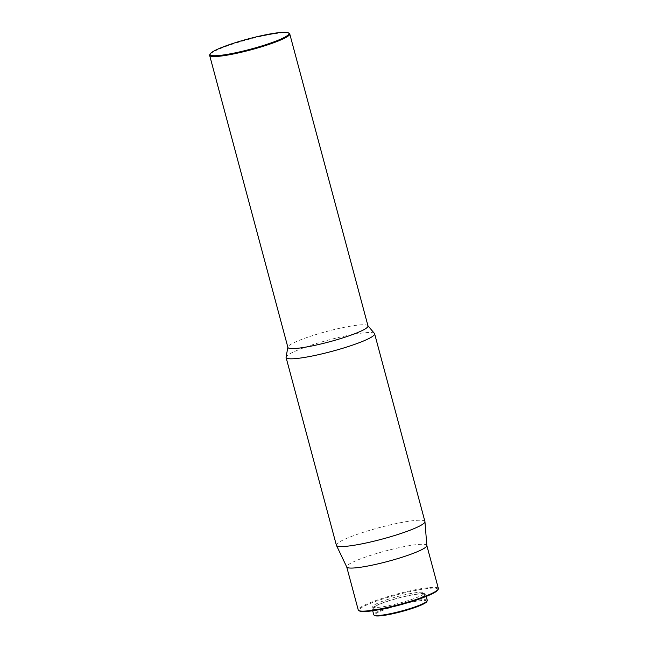 <?xml version="1.0" encoding="UTF-8"?>
<svg xmlns="http://www.w3.org/2000/svg" width="648" height="648" viewBox="0 0 648 648"><rect width="100%" height="100%" fill="white"/><g stroke="black" fill="none" stroke-linecap="round" stroke-linejoin="round"><path stroke-width="0.49" stroke-dasharray="3.24 2.43" d="M426.74 601.709A27.062 3.491 -15 0 0 390.371 607.621A27.062 3.491 -15 0 0 374.909 615.6M427.315 600.413A27.718 3.572 -15 0 0 389.95 606.982A27.718 3.572 -15 0 0 373.766 614.766M406.928 602.948A27.718 3.572 -15 0 0 409.504 602.138A27.718 3.572 -15 0 0 425.687 594.354A27.718 3.572 -15 0 0 388.33 600.915A27.718 3.572 -15 0 0 372.146 608.699A27.718 3.572 -15 0 0 392.688 606.763M388.743 600.939A26.625 3.434 -15 0 0 373.199 608.415A26.625 3.434 -15 0 0 409.091 602.114A26.625 3.434 -15 0 0 424.634 594.637A26.625 3.434 -15 0 0 388.743 600.939M388.298 599.27A26.625 3.434 -15 0 0 372.754 606.747A26.625 3.434 -15 0 0 408.637 600.445A26.625 3.434 -15 0 0 424.189 592.961A26.625 3.434 -15 0 0 388.298 599.27M437.732 590.045A40.808 5.265 -15 0 0 382.879 598.955A40.808 5.265 -15 0 0 359.559 610.991M438.356 588.497A41.464 5.346 -15 0 0 382.458 598.315A41.464 5.346 -15 0 0 358.247 609.962M426.838 545.559A41.464 5.346 -15 0 0 426.813 545.43A41.464 5.346 -15 0 0 370.923 555.255A41.464 5.346 -15 0 0 346.712 566.895A41.464 5.346 -15 0 0 346.753 567.016M424.926 521.519A45.83 5.913 -15 0 0 363.147 532.373A45.83 5.913 -15 0 0 336.385 545.243M374.455 333.477A45.83 5.913 -15 0 0 312.846 344.655A45.83 5.913 -15 0 0 286.076 357.153M367.999 325.944A41.464 5.346 -15 0 0 367.845 325.644A41.464 5.346 -15 0 0 312.109 335.761A41.464 5.346 -15 0 0 287.882 347.077A41.464 5.346 -15 0 0 287.898 347.409M289.235 33.331A41.464 5.346 -15 0 0 233.855 43.732A41.464 5.346 -15 0 0 209.806 54.61M372.697 610.764L372.146 608.699M373.199 608.415L372.754 606.747M424.634 594.637L424.189 592.961M426.238 596.411L425.687 594.354"/><path stroke-width="0.97" d="M372.697 610.764L373.766 614.766A27.718 3.572 -15 0 0 374.115 615.155L374.909 615.6A27.062 3.491 -15 0 0 411.051 608.812A27.062 3.491 -15 0 0 426.74 601.709L427.202 600.923A27.718 3.572 -15 0 0 427.315 600.413L426.238 596.411M374.115 615.155A27.718 3.572 -15 0 0 411.132 608.205A27.718 3.572 -15 0 0 427.202 600.923M392.688 606.763A27.718 3.572 -15 0 0 406.928 602.948M346.729 566.96L358.247 609.962A41.464 5.346 -15 0 0 358.765 610.538L359.559 610.991A40.808 5.265 -15 0 0 414.056 600.753A40.808 5.265 -15 0 0 437.732 590.045L438.194 589.259A41.464 5.346 -15 0 0 438.356 588.497L426.83 545.495M358.765 610.538A41.464 5.346 -15 0 0 414.145 600.145A41.464 5.346 -15 0 0 438.194 589.259M287.858 347.247L286.076 357.153A45.83 5.913 -15 0 0 286.092 357.526L336.385 545.243A45.83 5.913 -15 0 0 336.434 545.373L346.753 567.016A41.464 5.346 -15 0 0 402.602 557.077A41.464 5.346 -15 0 0 426.838 545.559L424.95 521.656A45.83 5.913 -15 0 0 424.926 521.519L374.625 333.801A45.83 5.913 -15 0 0 374.455 333.477L367.959 325.782M336.434 545.373A45.83 5.913 -15 0 0 398.164 534.389A45.83 5.913 -15 0 0 424.95 521.656M286.092 357.526A45.83 5.913 -15 0 0 347.863 346.672A45.83 5.913 -15 0 0 374.625 333.801M210.268 53.825L209.806 54.61A41.464 5.346 -15 0 0 209.644 55.38L287.898 347.409A41.464 5.346 -15 0 0 343.788 337.592A41.464 5.346 -15 0 0 367.999 325.944L289.753 33.915A41.464 5.346 -15 0 0 289.235 33.331L288.441 32.886A40.808 5.265 -15 0 0 233.944 43.116A40.808 5.265 -15 0 0 210.268 53.825A40.808 5.265 -15 0 0 265.121 44.915A40.808 5.265 -15 0 0 288.441 32.886M209.644 55.38A41.464 5.346 -15 0 0 265.542 45.554A41.464 5.346 -15 0 0 289.753 33.915"/></g></svg>
